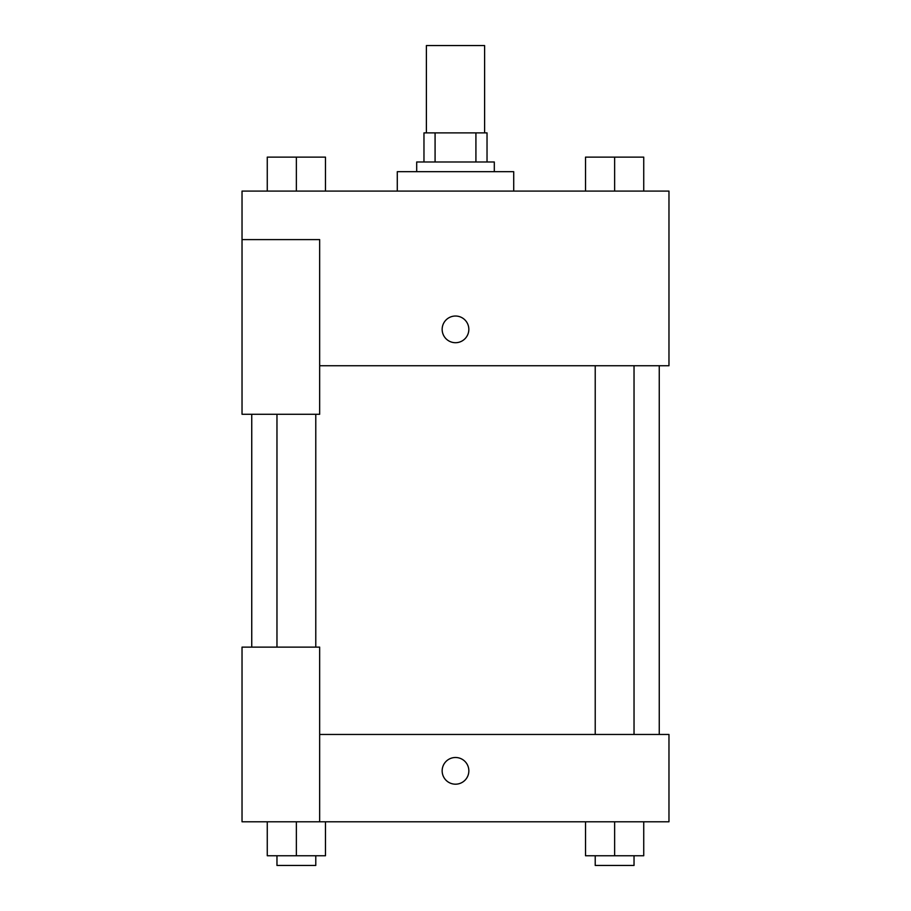 <?xml version="1.0" encoding="UTF-8"?>
<svg xmlns="http://www.w3.org/2000/svg" width="911" height="911" viewBox="0 0 911 911"><rect width="100%" height="100%" fill="white"/><g stroke="black" fill="none" stroke-linecap="round" stroke-linejoin="round"><path stroke-width="1.37" d="M484.606 132.881L484.606 45.55L426.394 45.55L426.394 132.881M435.082 161.987L435.082 132.881L423.968 132.881L423.968 161.987L423.968 132.881M435.082 132.881L487.032 132.881L487.032 161.987M475.918 161.987L475.918 132.881M416.691 171.689L416.691 161.987L494.309 161.987L494.309 171.689M513.713 191.094L513.713 171.689L397.287 171.689L397.287 191.094M242.03 239.604L242.03 414.266L319.659 414.266L319.659 239.604L242.03 239.604L242.03 191.094L668.97 191.094L668.97 365.744L319.659 365.744M442.154 329.361A13.346 13.346 0 0 1 462.173 317.814A13.346 13.346 0 0 1 462.173 340.919A13.346 13.346 0 0 1 442.154 329.361M319.659 734.46L668.97 734.46L668.97 821.79L242.03 821.79L242.03 647.129L319.659 647.129L319.659 821.79M442.154 770.843A13.346 13.346 0 0 1 462.173 759.284A13.346 13.346 0 0 1 462.173 782.401A13.346 13.346 0 0 1 442.154 770.843M585.522 821.79L585.522 855.748L643.735 855.748L643.735 821.79L643.735 855.748M614.629 855.748L614.629 821.79M634.033 855.748L634.033 865.45L595.225 865.45L595.225 855.748M267.265 821.79L267.265 855.748L325.478 855.748L325.478 821.79L325.478 855.748M296.371 855.748L296.371 821.79M315.775 855.748L315.775 865.45L276.967 865.45L276.967 855.748M585.522 191.094L585.522 157.136L643.735 157.136L643.735 191.094L643.735 157.136M614.629 191.094L614.629 157.136M634.033 157.136L595.225 157.136M267.265 191.094L267.265 157.136L325.478 157.136L325.478 191.094L325.478 157.136M296.371 191.094L296.371 157.136M315.775 157.136L276.967 157.136M659.257 734.46L659.257 365.744M251.743 647.129L251.743 414.266M595.225 365.744L595.225 734.46M634.033 365.744L634.033 734.46M315.775 647.129L315.775 414.266M276.967 647.129L276.967 414.266"/></g></svg>
